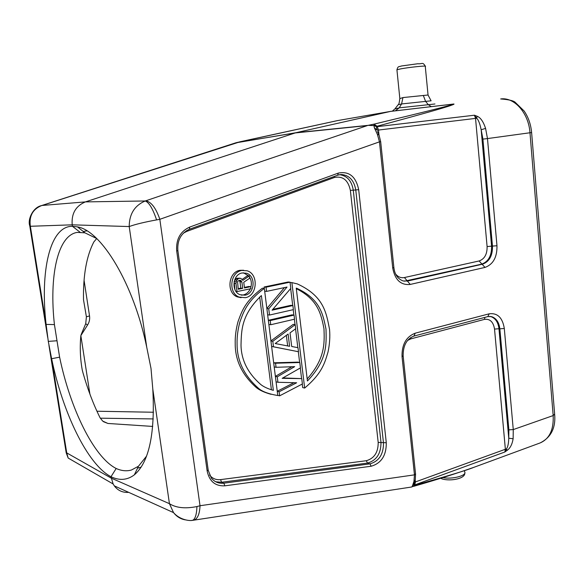 <?xml version="1.0" encoding="UTF-8"?>
<svg xmlns="http://www.w3.org/2000/svg" width="584" height="584" viewBox="0 0 584 584"><rect width="100%" height="100%" fill="white"/><g stroke="black" fill="none" stroke-linecap="round" stroke-linejoin="round"><path stroke-width="0.88" d="M146.555 456.119L138.459 466.251L131.451 470.01C126.618 471.39 121.523 470.886 116.18 468.492L110.989 476.734L113.135 483.975L114.303 485.866C117.888 490.589 122.691 492.757 128.706 492.37M235.41 142.912L295.789 132.743L368.154 125.348L374.242 124.085C429.517 110.821 441.321 107.668 448.621 105.682C453.206 104.361 454.41 103.872 452.242 104.215L390.448 111.42L295.789 132.743L85.417 201.896C75.723 205.977 71.314 213.62 72.204 224.825L72.431 226.3L77.504 226.877C101.346 230.738 133.597 283.517 146.708 347.1L151 368.402L152.796 389.075C155.198 433.744 149.051 462.331 134.357 474.836C127.341 480.15 119.552 480.778 110.989 476.734C87.388 464.346 62.751 412.603 51.618 358.722L59.612 357.16L54.429 324.602C49.078 276.758 57.385 235.374 77.212 232.403L84.899 232.819L96.645 238.498M66.072 451.979L66.204 452.826L66.729 452.892L51.618 358.722L48.29 341.385L46.107 324.39C40.026 271.509 49.691 225.906 72.431 226.3L80.044 232.213M116.18 468.492C93.703 457.155 70.146 408.274 59.612 357.16M40.595 205.897L41.53 205.612C32.689 209.247 28.966 216.131 30.361 226.278L29.777 225.928L29.514 224.329M48.939 345.297L66.204 452.826L68.175 458.053L66.729 452.892L111.201 478.099L169.44 503.693L173.528 512.606C176.755 516.716 180.755 519.147 185.522 519.891M152.796 389.075L169.44 503.693C176.193 507.927 185.362 508.883 196.947 506.554C196.633 514.592 195.173 519.183 192.567 520.337L191.837 520.395M196.947 506.554L200.02 505.729L414.465 474.85L413.946 481.42L412.129 486.852L410.012 487.26M380.673 141.664L379.031 134.955L377.395 134.378L379.461 141.846L159.833 219.307L156.592 219.898C144.438 222.117 135.305 224.336 129.203 226.556L146.708 347.1M96.696 238.542L93.812 241.988C86.527 256.055 83.089 275.312 83.505 299.745L86.395 316.805L85.731 323.675L87.512 325.084L80.847 335.618C79.76 347.188 80.227 358.634 82.249 369.949L82.943 372.672C87.578 389.046 93.272 404.055 100.032 417.706L102.653 421.071L107.923 423.458L103.383 421.663M152.731 426.429L107.923 423.458M85.731 323.675L81.074 334.793M156.592 219.898C152.862 208.78 149.081 202.473 145.248 200.976C134.648 205.48 129.298 214.007 129.203 226.556L72.204 224.825L30.361 226.278L46.107 324.39L54.429 324.602M41.172 205.736L240.294 141.715M236.732 142.554L337.698 120.567M239.586 141.875L240.36 141.7M47.684 337.472L29.777 225.928C27.39 219.365 33.018 207.481 41.245 205.67L235.994 142.751L295.008 132.955L367.329 125.589L145.248 200.976L85.417 201.896L41.946 205.473M413.45 486.399L414.735 485.267L411.691 487.005L193.136 520.264M554.683 414.618C555.749 428.05 550.916 437.482 540.2 442.913L473.682 467.397C467.258 470.091 447.614 476.048 414.735 485.267L415.436 481.924L414.304 482.859L413.976 485.749M407.537 340.479L410.771 338.888L484.472 319.375C489.991 318.674 493.349 321.908 494.531 329.084L505.364 449.257L504.824 452.016L414.99 484.822L412.129 486.852M241.44 295.175L243.148 294.993C246.346 294.219 248.726 292.161 250.288 288.817M250.784 287.474C251.857 283.663 251.412 280.152 249.441 276.947M248.653 275.896L243.484 272.808M249.317 275.955L242.893 280.342L240.805 278.342L238.673 278.422L236.754 280.196L235.951 283.481L237.002 291.577L250.938 288.678L250.682 286.671L244.484 287.956L243.747 282.24L249.616 278.298L249.317 275.955L247.412 275.801L242.258 279.327M239.863 278.188L236.79 278.269L234.877 280.035L234.155 281.561L234.877 289.452M250.682 286.671L248.777 286.488L244.411 287.394M259.683 297.008L271.414 389.82M307.191 378.965C324.93 358.839 324.594 343.888 323.967 328.726C321.098 314.112 318.054 299.614 296.307 288.649M239.075 280.422L239.987 281.765L240.812 288.138L238.162 288.686M286.342 335.34L287.649 345.925M243.616 270.253L239.966 270.312C228.344 271.881 226.132 292.701 237.141 296.825L241.104 297.709M264.333 288.379C246.864 301.468 243.586 311.732 239.863 322.054C237.827 329.646 236.892 336.983 237.075 344.056C237.024 360.759 244.039 375.395 258.113 387.959C261.647 391.368 268.202 393.886 277.78 395.529L264.333 288.379L262.406 288.197C244.973 301.242 241.696 311.476 237.987 321.769C235.951 329.339 235.023 336.647 235.206 343.699C235.155 360.357 242.156 374.95 256.215 387.484C259.537 390.236 264.479 392.514 271.064 394.309M290.657 288.532L292.715 305.512M293.219 309.673L293.876 315.083M294.38 319.229L295.037 324.616M295.548 328.828L297.833 347.662M298.322 351.714L299.636 362.489M300.3 367.978L301.585 378.578M302.249 384.038L302.68 387.594L304.658 388.053C322.295 373.205 324.77 362.722 328.033 351.977C329.683 344.151 330.186 336.603 329.544 329.339C326.288 312.739 323.886 296.088 297.336 283.919L291.891 282.612L304.658 388.053M301.745 378.614L282.152 378.337L300.446 367.898L299.796 362.518L275.553 363.212L276.064 367.307L294.672 366.642L277.261 376.841L277.94 382.279L296.643 382.776L279.13 391.769L279.634 395.828L302.395 383.965L301.745 378.614L282.86 377.936M299.796 362.518L297.825 362.131L273.67 362.81L275.553 363.212M291.847 366.745L275.378 376.373M293.949 382.702L277.239 391.265M271.618 346.443L298.49 351.743L297.993 347.692L291.693 346.48L290.029 332.88L295.694 328.719L295.197 324.638L272.808 341.282L273.494 346.779L298.49 351.743M295.197 324.638L293.226 324.354L270.925 340.91M294.037 315.104L270.217 320.587L270.735 324.74L294.533 319.192L294.037 315.104L292.073 314.842L268.333 320.295M292.876 305.534L272.086 310.192L290.796 288.372L290.044 282.174L266.034 287.189L266.559 291.387L287.014 287.051L268.735 308.797L269.523 315.046L293.38 309.637L292.876 305.534L290.912 305.301L272.808 309.352M290.044 282.174L288.073 282.006L264.107 287.007L264.275 288.379M284.444 287.598L266.859 308.498M241.856 270.443C230.213 272.027 227.986 292.898 239.017 297.037L245.36 297.701C257.427 295.803 258.836 274.013 247.09 270.779L241.856 270.443M242.177 272.962L246.536 273.254C256.069 275.962 254.858 293.679 245.039 295.205L239.944 294.694C230.892 291.379 232.644 274.276 242.177 272.962M261.391 295.562L273.349 390.353C267.881 388.783 263.691 386.842 260.778 384.527C247.828 373.205 241.236 360.043 241.009 345.027C241.418 329.982 241.455 314.761 261.391 295.562M307.432 381.002L296.241 288.116L296.818 288.306C320.375 299.271 322.923 314.228 326.003 329.164C326.361 344.764 327.405 359.868 307.432 381.002M241.878 281.933L242.703 288.321L238.236 289.248L237.571 281.765L238.082 280.97L239.827 280.269L240.769 280.429L241.878 281.933L239.987 281.765M275.195 343.531L288.109 334.048L289.606 346.305L275.195 343.531M290.08 282.459L291.891 282.612M236.024 291.474L237.002 291.577M234.074 283.306L235.951 283.481M234.155 281.561L236.031 281.729M234.877 280.035L236.754 280.196M235.936 278.78L237.819 278.94M236.79 278.269L238.673 278.422M240.812 288.138L242.703 288.321M239.564 280.816L241.447 280.984M239.571 280.32L240.769 280.429M277.758 395.346L279.634 395.828M277.247 391.302L279.13 391.769M276.057 381.841L277.94 382.279M275.378 376.417L277.261 376.841M274.188 366.913L276.064 367.307M270.932 340.961L272.808 341.282M271.618 346.436L273.494 346.779M268.341 320.317L270.217 320.587M268.859 324.456L270.735 324.74M267.647 314.791L269.523 315.046M266.866 308.564L268.735 308.797M264.683 291.197L266.559 291.387M264.107 287.007L266.034 287.189M415.26 480.26L415.436 481.924L505.364 449.257L506.408 448.986L507.167 450.359L504.824 452.016L506.408 448.986C507.817 447.14 508.598 443.548 508.759 438.226L513.124 438.737L513.263 429.583L504.306 328.485C502.554 317.689 497.531 312.79 489.224 313.805L415.231 333.172C406.157 336.749 401.755 344.575 402.04 356.634L414.465 474.85L415.523 473.712L403.172 356.109M507.167 450.359C510.219 448.205 512.204 444.329 513.124 438.737M415.29 479.822L413.946 481.42M414.304 482.859L412.216 486.114M240.469 141.678L337.442 120.611L390.835 111.354L452.79 104.127L390.791 111.362M374.242 124.085L376.3 126.538L377.308 126.633L377.052 126.253C431.561 111.559 442.928 108.025 449.906 105.799C454.184 104.31 455.14 103.755 452.79 104.127L452.921 104.113M373.957 125.356L377.052 126.253L374.03 124.166L373.957 125.356L374.329 127.728L377.395 134.378M376.264 126.451L373.994 125.604L368.154 125.348M378.936 134.576L378.461 130.049L377.176 130.203L376.3 126.538L374.023 125.684M393.893 267.669C394.74 274.575 397.857 279.021 403.245 280.992L407.749 281.013L482.501 264.194C489.326 261.705 492.648 255.697 492.473 246.171L482.917 139.109L481.172 129.772L485.581 128.378C483.333 121.603 480.515 117.559 477.143 116.252L474.42 115.216L377.308 126.633L378.461 130.049L475.544 118.406L487.1 246.579C487.239 254.193 484.574 258.982 479.121 260.96L404.42 277.546C401.026 278.188 398.098 277.013 395.631 274.02M487.1 246.579L491.582 246.156L481.172 129.772C479.865 123.48 478.362 119.647 476.654 118.275L477.143 116.252M431.072 100.784L428.043 95.01L402.916 97.572L399.85 98.638M431.109 100.813L401.602 103.945L399.215 107.858L434.949 103.981M394.85 109.018L399.215 107.858L395.368 110.829M392.324 111.179L395.069 108.733L398.149 104.726L401.602 103.945L402.916 97.572M396.952 70.073L399.821 98.382C399.339 102.733 398.784 104.85 398.149 104.726L397.945 104.996M377.176 130.203L374.329 127.728M476.654 118.275L474.42 115.216L475.544 118.406L476.654 118.275M87.512 325.084C89.316 322.288 89.987 319.229 89.535 315.929L84.074 280.32M48.29 341.385L56.655 340.786M145.774 200.801C151.241 201.86 155.928 208.028 159.833 219.307L200.02 505.729C199.677 513.957 197.655 518.76 193.946 520.147L192.567 520.337C189.946 521.067 179.96 520.089 173.528 512.606L114.303 485.866M380.68 141.664L379.461 141.846L392.725 268.041C394.981 279.918 400.814 285.386 410.231 284.437L485.012 267.414C493.195 264.406 497.181 257.179 496.977 245.747L487.479 138.576L531.615 132.531C530.863 124.348 528.352 117.158 524.082 110.953L515.526 102.638C514.059 100.82 509.109 99.587 500.671 98.952C514.387 96.966 528.673 113.026 529.987 132.816L553.179 415.567L513.263 429.583L508.876 429.839L499.853 328.836L498.97 328.734L508.759 438.226L508.876 429.839M176.697 250.952L207.145 470.974C209.371 481.362 215.284 486.311 224.876 485.822L371.161 466.236C381.345 463.251 386.389 455.425 386.287 442.76L358.678 189.647C355.911 176.536 349.144 171.01 338.355 173.076L189.734 227.066C180.252 231.417 175.908 239.382 176.697 250.952L177.857 250.551C177.193 240.214 181.047 233.118 189.413 229.249L189.734 227.066M177.872 250.66L208.181 470.025L207.145 470.974M183.347 233.198L186.697 231.432L334.428 177.485C342.866 175.85 348.181 180.149 350.371 190.399L378.184 442.387C378.264 452.301 374.308 458.411 366.314 460.718L220.548 479.617C216.095 480.092 212.43 478.573 209.568 475.062M494.531 329.084L498.97 328.734C498.152 322.2 495.385 318.134 490.677 316.543L489.83 316.36M540.2 442.913C549.464 438.854 553.793 429.744 553.179 415.567L554.639 414.078L531.615 132.568M489.224 313.805L487.83 316.608L491.56 316.63C496.276 318.229 499.043 322.295 499.853 328.836L504.306 328.485M484.472 319.375L484.851 317.389M410.771 338.888L410.851 337.464M487.83 316.608L413.946 336.07C406.69 338.932 403.084 345.509 403.142 355.809L402.04 356.634M413.946 336.07L415.231 333.172M482.917 139.109L487.479 138.576L485.581 128.378M496.977 245.747L491.582 246.156C491.757 255.668 488.436 261.668 481.618 264.158L404.405 281.196M479.121 260.96L485.012 267.414M410.231 284.437L404.42 277.546M380.673 141.678L393.871 267.479L392.725 268.041M337.442 120.611L390.521 111.405M425.247 66.16C422.619 61.663 422.48 64.182 417.706 63.758L401.683 65.948C398.208 67.072 398.171 65.912 396.923 69.803L400.04 69.022C408.493 67.291 428.262 65.269 425.276 66.43L428.043 94.98M423.312 95.433L425.554 101.331L428.254 104.645L431.277 106.638M464.484 470.631L464.601 471.799C467.587 475.449 452.038 479.632 442.869 477.581M89.914 394.149L80.847 335.618M153.49 412.246L96.944 411.231M89.535 315.929L86.395 316.805M153.263 418.925L100.287 418.188M85.644 231.082L86.578 230.643M334.428 177.485L334.34 176.426M339.574 174.682C347.13 175.748 351.692 180.887 353.262 190.085L380.98 442.227C381.075 453.491 376.578 460.447 367.497 463.083L221.613 482.253L215.7 481.749M350.371 190.399L355.766 189.968C354.087 180.376 349.29 175.222 341.392 174.507L337.975 175.083M186.697 231.432L186.544 230.643M337.625 175.207L338.355 173.076M208.232 470.375L211.364 478.099C214.635 482.026 218.781 483.713 223.811 483.172L369.971 463.857C379.067 461.207 383.564 454.228 383.476 442.92L355.766 189.968L358.678 189.647M378.184 442.387L386.287 442.76M366.314 460.718L367.497 463.083L369.971 463.857L371.161 466.236M220.548 479.617L221.613 482.253L223.811 483.172L224.876 485.822M68.175 458.053L113.135 483.975M138.459 466.244L134.357 474.836M137.525 468.2L141.167 467.12M83.205 231.461L86.958 230.87M77.504 226.877L84.899 232.819M413.457 486.392L413.479 486.384C435.825 479.982 455.9 473.653 473.682 467.397M237.141 296.825L239.017 297.037M244.638 273.115L246.536 273.254M258.113 387.959L256.215 387.484M296.256 288.255L296.818 288.306M415.041 480.727L414.29 481.997M415.56 474.142L415.282 479.792M378.834 134.488L377.388 131.517M464.776 473.179C465.229 478.683 450.374 481.493 442.19 478.931L440.657 478.267M85.374 231.118L86.498 230.6M337.764 175.185L189.508 229.22M337.873 175.142L340.209 174.587"/></g></svg>

